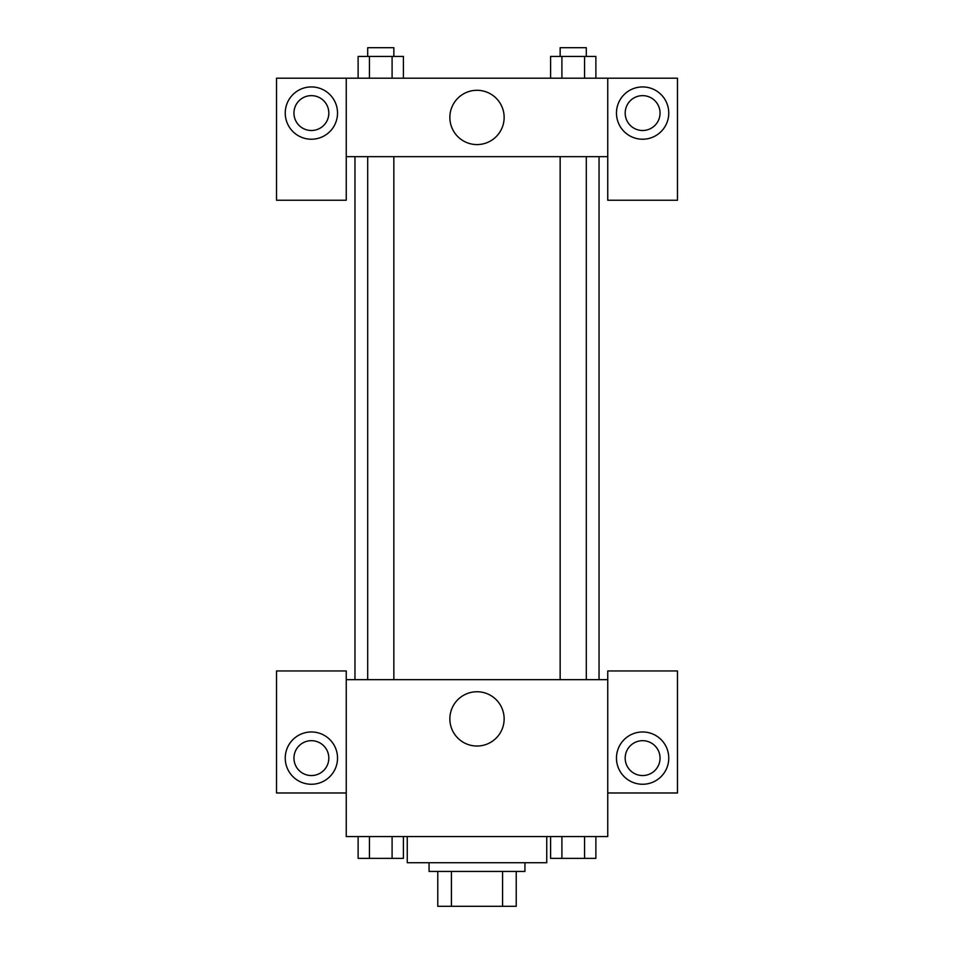 <?xml version="1.0" encoding="UTF-8"?>
<svg xmlns="http://www.w3.org/2000/svg" width="954" height="954" viewBox="0 0 954 954"><rect width="100%" height="100%" fill="white"/><g stroke="black" fill="none" stroke-linecap="round" stroke-linejoin="round"><path stroke-width="1.43" d="M502.579 871.431L502.579 906.3L437.779 906.3L437.779 871.431M502.579 906.3L516.221 906.3L516.221 871.431L516.221 906.3M524.938 862.714L524.938 871.431L429.061 871.431L429.061 862.714M451.421 871.431L451.421 906.3M407.263 836.563L407.263 862.714L546.737 862.714L546.737 836.563M607.746 792.977L677.483 792.977L677.483 670.948L607.746 670.948L607.746 836.563L346.254 836.563L346.254 670.948L276.517 670.948L276.517 792.977L346.254 792.977M311.386 784.26A26.152 26.152 0 0 1 288.74 745.038A26.152 26.152 0 0 1 334.031 745.038A26.152 26.152 0 0 1 311.386 784.26M293.951 758.12A17.434 17.434 0 0 1 311.386 740.686A17.434 17.434 0 0 1 328.82 758.12A17.434 17.434 0 0 1 311.386 775.554A17.434 17.434 0 0 1 293.951 758.12M449.859 718.887A27.141 27.141 0 0 1 490.571 695.383A27.141 27.141 0 0 1 490.571 742.391A27.141 27.141 0 0 1 449.859 718.887M607.746 679.665L346.254 679.665M642.614 784.26A26.152 26.152 0 0 1 619.969 745.038A26.152 26.152 0 0 1 665.26 745.038A26.152 26.152 0 0 1 642.614 784.26M625.18 758.12A17.434 17.434 0 0 1 642.614 740.686A17.434 17.434 0 0 1 660.049 758.12A17.434 17.434 0 0 1 642.614 775.554A17.434 17.434 0 0 1 625.18 758.12M599.04 156.659L599.04 679.665M586.305 679.665L586.305 156.659M393.847 156.659L393.847 679.665M607.746 156.659L607.746 200.245L677.483 200.245L677.483 78.204L607.746 78.204L607.746 156.659L346.254 156.659L346.254 200.245L276.517 200.245L276.517 78.204L346.254 78.204L346.254 156.659M328.82 113.073A17.434 17.434 0 0 1 311.386 130.507A17.434 17.434 0 0 1 293.951 113.073A17.434 17.434 0 0 1 311.386 95.638A17.434 17.434 0 0 1 328.82 113.073M311.386 139.224A26.152 26.152 0 0 1 288.74 100.003A26.152 26.152 0 0 1 334.031 100.003A26.152 26.152 0 0 1 311.386 139.224M660.049 113.073A17.434 17.434 0 0 1 633.897 128.17A17.434 17.434 0 0 1 633.897 97.976A17.434 17.434 0 0 1 660.049 113.073M642.614 139.224A26.152 26.152 0 0 1 619.969 100.003A26.152 26.152 0 0 1 665.26 100.003A26.152 26.152 0 0 1 642.614 139.224M607.746 78.204L346.254 78.204M449.859 117.437A27.141 27.141 0 0 1 490.571 93.933A27.141 27.141 0 0 1 490.571 140.942A27.141 27.141 0 0 1 449.859 117.437M595.88 78.204L595.88 56.417L550.589 56.417L550.589 78.204M584.552 56.417L584.552 78.204M561.906 56.417L561.906 78.204M560.153 56.417L560.153 47.7L586.305 47.7L586.305 56.417M403.411 78.204L403.411 56.417L358.12 56.417L358.12 78.204M392.094 56.417L392.094 78.204M369.448 56.417L369.448 78.204M367.695 56.417L367.695 47.7L393.847 47.7L393.847 56.417M595.88 836.563L595.88 858.361L550.589 858.361L550.589 836.563M584.552 836.563L584.552 858.361M561.906 836.563L561.906 858.361M586.305 858.361L560.153 858.361M403.411 836.563L403.411 858.361L358.12 858.361L358.12 836.563M392.094 836.563L392.094 858.361M369.448 836.563L369.448 858.361M393.847 858.361L367.695 858.361M354.96 156.659L354.96 679.665M560.153 679.665L560.153 156.659M367.695 156.659L367.695 679.665"/></g></svg>
